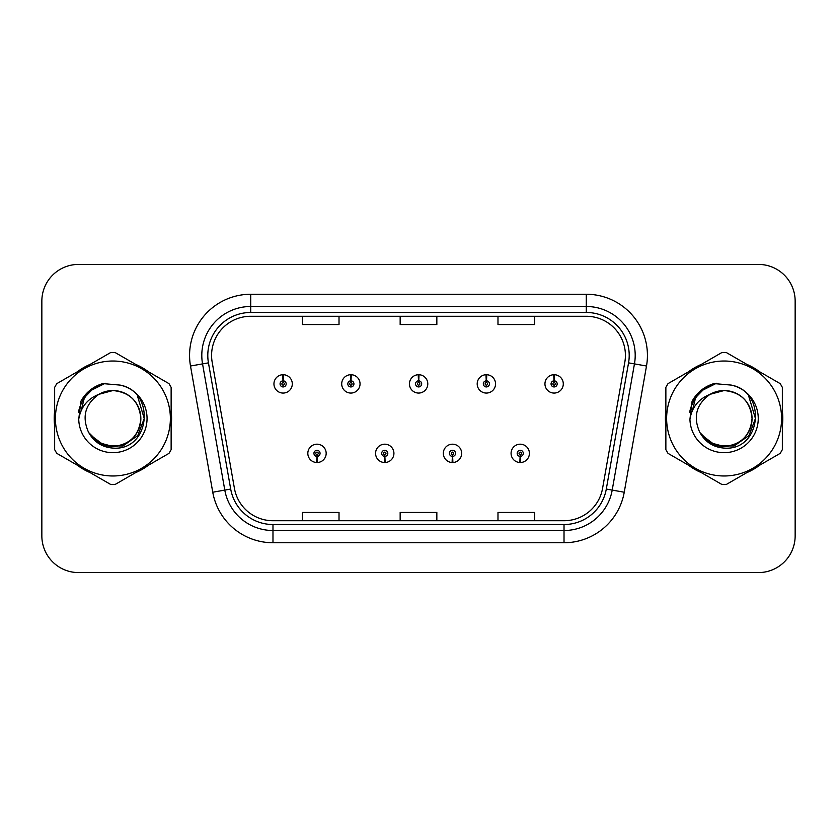 <?xml version="1.0" encoding="UTF-8"?>
<svg xmlns="http://www.w3.org/2000/svg" width="837" height="837" viewBox="0 0 837 837"><rect width="100%" height="100%" fill="white"/><g stroke="black" fill="none" stroke-linecap="round" stroke-linejoin="round"><path stroke-width="1.26" d="M384.612 456.406L384.35 462.516A9.176 9.176 0 0 0 385.146 462.516L384.884 456.406A3.055 3.055 0 0 0 387.803 453.351A3.055 3.055 0 0 0 384.748 450.296A3.055 3.055 0 0 0 381.693 453.351A3.055 3.055 0 0 0 384.612 456.406L384.696 454.575A1.224 1.224 0 0 1 383.524 453.351A1.224 1.224 0 0 1 384.748 452.126A1.224 1.224 0 0 1 385.972 453.351A1.224 1.224 0 0 1 384.8 454.575L384.884 456.406M452.367 456.406L452.095 462.516A9.176 9.176 0 0 0 452.901 462.516L452.629 456.406A3.055 3.055 0 0 0 455.558 453.351A3.055 3.055 0 0 0 452.493 450.296A3.055 3.055 0 0 0 449.438 453.351A3.055 3.055 0 0 0 452.367 456.406L452.44 454.575A1.224 1.224 0 0 1 451.269 453.351A1.224 1.224 0 0 1 452.493 452.126A1.224 1.224 0 0 1 453.717 453.351A1.224 1.224 0 0 1 452.545 454.575L452.629 456.406M520.112 456.406L519.84 462.516A9.176 9.176 0 0 0 520.645 462.516L520.373 456.406A3.055 3.055 0 0 0 523.303 453.351A3.055 3.055 0 0 0 520.248 450.296A3.055 3.055 0 0 0 517.182 453.351A3.055 3.055 0 0 0 520.112 456.406L520.195 454.575A1.224 1.224 0 0 1 519.024 453.351A1.224 1.224 0 0 1 520.248 452.126A1.224 1.224 0 0 1 521.472 453.351A1.224 1.224 0 0 1 520.3 454.575L520.373 456.406M316.867 456.406L316.595 462.516A9.176 9.176 0 0 0 317.401 462.516L317.129 456.406A3.055 3.055 0 0 0 320.058 453.351A3.055 3.055 0 0 0 317.003 450.296A3.055 3.055 0 0 0 313.938 453.351A3.055 3.055 0 0 0 316.867 456.406L316.951 454.575A1.224 1.224 0 0 1 315.779 453.351A1.224 1.224 0 0 1 317.003 452.126A1.224 1.224 0 0 1 318.227 453.351A1.224 1.224 0 0 1 317.056 454.575L317.129 456.406M351.006 380.835L351.278 374.725A9.176 9.176 0 0 0 350.473 374.725L350.745 380.835A3.055 3.055 0 0 0 347.815 383.89A3.055 3.055 0 0 0 350.87 386.945A3.055 3.055 0 0 0 353.936 383.89A3.055 3.055 0 0 0 351.006 380.835L350.923 382.666A1.224 1.224 0 0 1 352.095 383.89A1.224 1.224 0 0 1 350.87 385.114A1.224 1.224 0 0 1 349.646 383.89A1.224 1.224 0 0 1 350.818 382.666L350.745 380.835M418.751 380.835L419.023 374.725A9.176 9.176 0 0 0 418.218 374.725L418.49 380.835A3.055 3.055 0 0 0 415.56 383.89A3.055 3.055 0 0 0 418.626 386.945A3.055 3.055 0 0 0 421.681 383.89A3.055 3.055 0 0 0 418.751 380.835L418.678 382.666A1.224 1.224 0 0 1 419.85 383.89A1.224 1.224 0 0 1 418.626 385.114A1.224 1.224 0 0 1 417.401 383.89A1.224 1.224 0 0 1 418.573 382.666L418.49 380.835M486.506 380.835L486.768 374.725A9.176 9.176 0 0 0 485.973 374.725L486.234 380.835A3.055 3.055 0 0 0 483.315 383.89A3.055 3.055 0 0 0 486.37 386.945A3.055 3.055 0 0 0 489.425 383.89A3.055 3.055 0 0 0 486.506 380.835L486.423 382.666A1.224 1.224 0 0 1 487.594 383.89A1.224 1.224 0 0 1 486.37 385.114A1.224 1.224 0 0 1 485.146 383.89A1.224 1.224 0 0 1 486.318 382.666L486.234 380.835M554.251 380.835L554.523 374.725A9.176 9.176 0 0 0 553.717 374.725L553.989 380.835A3.055 3.055 0 0 0 551.06 383.89A3.055 3.055 0 0 0 554.115 386.945A3.055 3.055 0 0 0 557.18 383.89A3.055 3.055 0 0 0 554.251 380.835L554.167 382.666A1.224 1.224 0 0 1 555.339 383.89A1.224 1.224 0 0 1 554.115 385.114A1.224 1.224 0 0 1 552.891 383.89A1.224 1.224 0 0 1 554.063 382.666L553.989 380.835M283.262 380.835L283.523 374.725A9.176 9.176 0 0 0 282.728 374.725L282.99 380.835A3.055 3.055 0 0 0 280.071 383.89A3.055 3.055 0 0 0 283.126 386.945A3.055 3.055 0 0 0 286.181 383.89A3.055 3.055 0 0 0 283.262 380.835L283.178 382.666A1.224 1.224 0 0 1 284.35 383.89A1.224 1.224 0 0 1 283.126 385.114A1.224 1.224 0 0 1 281.902 383.89A1.224 1.224 0 0 1 283.073 382.666L282.99 380.835M54.206 418.5A58.695 58.695 0 0 0 54.656 425.824A58.695 58.695 0 0 1 54.656 411.176A58.695 58.695 0 0 0 54.206 418.5M77.433 465.278A58.695 58.695 0 0 0 90.124 472.602A58.695 58.695 0 0 1 77.433 465.278M135.678 472.602A58.695 58.695 0 0 0 148.358 465.278A58.695 58.695 0 0 1 135.678 472.602M171.135 425.824A58.695 58.695 0 0 0 171.135 411.176A58.695 58.695 0 0 1 171.135 425.824M665.405 418.5A58.695 58.695 0 0 0 665.865 425.824A58.695 58.695 0 0 1 665.865 411.176A58.695 58.695 0 0 0 665.405 418.5M688.642 465.278A58.695 58.695 0 0 0 701.322 472.602A58.695 58.695 0 0 1 688.642 465.278M746.876 472.602A58.695 58.695 0 0 0 759.567 465.278A58.695 58.695 0 0 1 746.876 472.602M782.344 425.824A58.695 58.695 0 0 0 782.344 411.176A58.695 58.695 0 0 1 782.344 425.824M211.583 355.401A39.13 39.13 0 0 1 250.723 316.271L586.277 316.271A39.13 39.13 0 0 1 624.821 362.191L602.567 488.4A39.13 39.13 0 0 1 564.023 520.729L272.977 520.729A39.13 39.13 0 0 1 234.433 488.4L212.179 362.191A39.13 39.13 0 0 1 211.583 355.401M207.796 355.401A42.928 42.928 0 0 0 208.444 362.85L230.698 489.059A42.928 42.928 0 0 0 272.977 524.527L564.023 524.527A42.928 42.928 0 0 0 606.302 489.059L628.556 362.85A42.928 42.928 0 0 0 586.277 312.473L250.723 312.473A42.928 42.928 0 0 0 207.796 355.401M190.501 366.02A61.143 61.143 0 0 1 250.723 294.258L586.277 294.258A61.143 61.143 0 0 1 646.499 366.02L624.245 492.219A61.143 61.143 0 0 1 564.023 542.742L272.977 542.742A61.143 61.143 0 0 1 212.755 492.219L190.501 366.02L202.544 363.896A48.912 48.912 0 0 1 250.723 306.488L586.277 306.488A48.912 48.912 0 0 1 634.456 363.896L612.203 490.095A48.912 48.912 0 0 1 564.023 530.512L272.977 530.512A48.912 48.912 0 0 1 224.797 490.095L202.544 363.896A48.912 48.912 0 0 1 201.801 355.401M148.358 371.722A58.695 58.695 0 0 0 135.678 364.398A58.695 58.695 0 0 1 148.358 371.722M90.124 364.398A58.695 58.695 0 0 0 77.433 371.722A58.695 58.695 0 0 1 90.124 364.398M759.567 371.722A58.695 58.695 0 0 0 746.876 364.398A58.695 58.695 0 0 1 759.567 371.722M701.322 364.398A58.695 58.695 0 0 0 688.642 371.722A58.695 58.695 0 0 1 701.322 364.398M795.15 301.1A36.682 36.682 0 0 0 758.468 264.419L78.532 264.419A36.682 36.682 0 0 0 41.85 301.1L41.85 535.9A36.682 36.682 0 0 0 78.532 572.581L758.468 572.581A36.682 36.682 0 0 0 795.15 535.9L795.15 301.1L795.15 535.9M400.159 316.271L400.159 324.547L436.841 324.547L436.841 316.271M302.324 316.271L302.324 324.547L339.016 324.547L339.016 316.271M497.984 316.271L497.984 324.547L534.676 324.547L534.676 316.271M436.841 520.729L436.841 512.453L400.159 512.453L400.159 520.729M339.016 520.729L339.016 512.453L302.324 512.453L302.324 520.729M534.676 520.729L534.676 512.453L497.984 512.453L497.984 520.729M41.85 301.1L41.85 535.9M758.468 264.419L78.532 264.419M78.532 572.581L758.468 572.581M292.301 383.89A9.176 9.176 0 0 0 283.523 374.725A9.176 9.176 0 0 1 292.301 383.89A9.176 9.176 0 0 1 283.126 393.066A9.176 9.176 0 0 1 273.95 383.89A9.176 9.176 0 0 1 282.728 374.725M307.828 453.351A9.176 9.176 0 0 0 316.595 462.516A9.176 9.176 0 0 1 307.828 453.351A9.176 9.176 0 0 1 317.003 444.185A9.176 9.176 0 0 1 326.168 453.351A9.176 9.176 0 0 1 317.401 462.516M360.046 383.89A9.176 9.176 0 0 0 351.278 374.725A9.176 9.176 0 0 1 360.046 383.89A9.176 9.176 0 0 1 350.87 393.066A9.176 9.176 0 0 1 341.705 383.89A9.176 9.176 0 0 1 350.473 374.725M427.791 383.89A9.176 9.176 0 0 0 419.023 374.725A9.176 9.176 0 0 1 427.791 383.89A9.176 9.176 0 0 1 418.626 393.066A9.176 9.176 0 0 1 409.45 383.89A9.176 9.176 0 0 1 418.218 374.725M495.546 383.89A9.176 9.176 0 0 0 486.768 374.725A9.176 9.176 0 0 1 495.546 383.89A9.176 9.176 0 0 1 486.37 393.066A9.176 9.176 0 0 1 477.195 383.89A9.176 9.176 0 0 1 485.973 374.725M563.291 383.89A9.176 9.176 0 0 0 554.523 374.725A9.176 9.176 0 0 1 563.291 383.89A9.176 9.176 0 0 1 554.115 393.066A9.176 9.176 0 0 1 544.95 383.89A9.176 9.176 0 0 1 553.717 374.725M375.572 453.351A9.176 9.176 0 0 0 384.35 462.516A9.176 9.176 0 0 1 375.572 453.351A9.176 9.176 0 0 1 384.748 444.185A9.176 9.176 0 0 1 393.924 453.351A9.176 9.176 0 0 1 385.146 462.516M443.328 453.351A9.176 9.176 0 0 0 452.095 462.516A9.176 9.176 0 0 1 443.328 453.351A9.176 9.176 0 0 1 452.493 444.185A9.176 9.176 0 0 1 461.668 453.351A9.176 9.176 0 0 1 452.901 462.516M511.072 453.351A9.176 9.176 0 0 0 519.84 462.516A9.176 9.176 0 0 1 511.072 453.351A9.176 9.176 0 0 1 520.248 444.185A9.176 9.176 0 0 1 529.413 453.351A9.176 9.176 0 0 1 520.645 462.516M140.836 417.496A27.956 27.956 0 0 0 98.912 394.3C85.217 404.041 81.723 416.627 88.44 432.038L88.816 432.698A27.956 27.956 0 0 0 112.901 446.456C129.881 444.803 139.193 435.481 140.857 418.5C139.193 401.519 129.881 392.197 112.901 390.544L98.912 394.3L112.901 390.544C129.881 392.197 139.193 401.519 140.857 418.5C139.193 435.481 129.881 444.803 112.901 446.456A27.956 27.956 0 0 0 140.857 418.5C139.193 401.519 129.881 392.197 112.901 390.544C129.881 392.197 139.193 401.519 140.857 418.5C139.193 435.481 129.881 444.803 112.901 446.456C129.881 444.803 139.193 435.481 140.857 418.5C139.193 401.519 129.881 392.197 112.901 390.544C129.881 392.197 139.193 401.519 140.857 418.5C139.193 435.481 129.881 444.803 112.901 446.456C129.881 444.803 139.193 435.481 140.857 418.5C139.193 401.519 129.881 392.197 112.901 390.544C129.881 392.197 139.193 401.519 140.857 418.5C139.193 435.481 129.881 444.803 112.901 446.456L98.923 442.71L88.816 432.698L98.923 442.71L112.901 446.456L98.923 442.71L88.816 432.698L98.923 442.71L112.901 446.456L98.923 442.71L88.816 432.698L98.923 442.71L112.901 446.456L98.923 442.71L88.816 432.698C94.173 442.135 102.198 447.261 112.901 448.088C150.283 451.216 156.121 391.632 120.068 385.093L102.742 383.587C93.074 386.558 85.792 392.448 80.886 401.258L78.741 419.243A34.171 34.171 0 0 0 112.901 452.671A34.171 34.171 0 0 0 120.068 385.093M112.901 475.981A57.481 57.481 0 0 0 170.371 418.5A57.481 57.481 0 0 0 112.901 361.019A57.481 57.481 0 0 0 55.42 418.5A57.481 57.481 0 0 0 112.901 475.981M112.901 484.539A66.039 66.039 0 0 0 115.067 484.497L168.98 453.372A66.039 66.039 0 0 0 171.135 449.626L171.135 387.374A66.039 66.039 0 0 0 168.98 383.628L115.067 352.503A66.039 66.039 0 0 0 110.735 352.503L56.822 383.628A66.039 66.039 0 0 0 54.656 387.374L54.656 449.626A66.039 66.039 0 0 0 56.822 453.372L110.735 484.497A66.039 66.039 0 0 0 112.901 484.539M112.901 384.329L120.099 385.104M78.741 419.243C80.718 407.2 87.446 398.883 98.912 394.3M80.886 401.258L94.717 387.008L102.532 383.649L94.717 387.008L80.927 401.185L94.717 387.008L102.532 383.649L94.717 387.008L80.886 401.258L94.717 387.008L102.742 383.587L94.717 387.008L90.166 390.126L94.717 387.008L102.742 383.587L94.717 387.008L90.166 390.126L94.717 387.008L102.742 383.587L94.717 387.008L90.166 390.126L94.717 387.008L102.742 383.587L94.717 387.008L90.166 390.126M102.532 383.649L94.717 387.008L80.927 401.185L94.717 387.008L102.532 383.649L94.717 387.008L80.927 401.185M752.034 417.496A27.956 27.956 0 0 0 710.111 394.3C696.415 404.041 692.921 416.627 699.638 432.038L700.014 432.698A27.956 27.956 0 0 0 724.099 446.456C741.08 444.803 750.402 435.481 752.055 418.5C750.402 401.519 741.08 392.197 724.099 390.544L710.111 394.3L724.099 390.544C741.08 392.197 750.402 401.519 752.055 418.5C750.402 435.481 741.08 444.803 724.099 446.456A27.956 27.956 0 0 0 752.055 418.5C750.402 401.519 741.08 392.197 724.099 390.544C741.08 392.197 750.402 401.519 752.055 418.5C750.402 435.481 741.08 444.803 724.099 446.456C741.08 444.803 750.402 435.481 752.055 418.5C750.402 401.519 741.08 392.197 724.099 390.544C741.08 392.197 750.402 401.519 752.055 418.5C750.402 435.481 741.08 444.803 724.099 446.456C741.08 444.803 750.402 435.481 752.055 418.5C750.402 401.519 741.08 392.197 724.099 390.544C741.08 392.197 750.402 401.519 752.055 418.5C750.402 435.481 741.08 444.803 724.099 446.456L710.121 442.71L700.014 432.698L710.121 442.71L724.099 446.456L710.121 442.71L700.014 432.698L710.121 442.71L724.099 446.456L710.121 442.71L700.014 432.698L710.121 442.71L724.099 446.456L710.121 442.71L700.014 432.698C705.371 442.135 713.396 447.261 724.099 448.088C761.482 451.216 767.32 391.632 731.266 385.093L713.94 383.587C704.283 386.558 696.991 392.448 692.084 401.258L689.939 419.243A34.171 34.171 0 0 0 724.099 452.671A34.171 34.171 0 0 0 731.266 385.093M724.099 475.981A57.481 57.481 0 0 0 781.58 418.5A57.481 57.481 0 0 0 724.099 361.019A57.481 57.481 0 0 0 666.629 418.5A57.481 57.481 0 0 0 724.099 475.981M724.099 484.539A66.039 66.039 0 0 0 726.265 484.497L780.178 453.372A66.039 66.039 0 0 0 782.344 449.626L782.344 387.374A66.039 66.039 0 0 0 780.178 383.628L726.265 352.503A66.039 66.039 0 0 0 721.933 352.503L668.02 383.628A66.039 66.039 0 0 0 665.865 387.374L665.865 449.626A66.039 66.039 0 0 0 668.02 453.372L721.933 484.497A66.039 66.039 0 0 0 724.099 484.539M724.099 384.329L731.308 385.104M689.939 419.243C691.917 407.2 698.644 398.883 710.111 394.3M713.731 383.649L705.915 387.008L692.126 401.185L705.915 387.008L713.731 383.649L705.915 387.008L692.126 401.185L705.915 387.008L713.731 383.649L705.915 387.008L692.126 401.185L705.915 387.008L713.731 383.649L705.915 387.008L692.084 401.258L705.915 387.008L713.94 383.587L705.915 387.008L701.364 390.126L705.915 387.008L713.94 383.587L705.915 387.008L701.364 390.126L705.915 387.008L713.94 383.587L705.915 387.008L701.364 390.126L705.915 387.008L713.94 383.587L705.915 387.008L701.364 390.126M89.277 391.266L94.874 387.28L105.326 383.252L94.874 387.28L89.277 391.266L94.874 387.28L105.326 383.252L94.874 387.28L89.277 391.266L94.874 387.28L105.326 383.252L94.874 387.28L89.277 391.266L94.874 387.28L105.326 383.252L94.874 387.28L89.277 391.266L94.874 387.28L105.326 383.252L94.874 387.28L89.277 391.266L94.874 387.28L105.326 383.252L94.874 387.28L89.277 391.266L94.874 387.28L105.326 383.252L94.874 387.28L89.277 391.266L94.874 387.28L105.326 383.252L94.874 387.28L89.277 391.266L94.874 387.28L105.326 383.252L89.203 391.339L84.213 398.485L81.105 410.789M90.25 434.895L104.74 445.786L122.893 445.985L137.802 435.533L144.236 418.5L137.53 396.215M700.475 391.266L706.072 387.28L716.524 383.252L706.072 387.28L700.475 391.266L706.072 387.28L716.524 383.252L706.072 387.28L700.475 391.266L706.072 387.28L716.524 383.252L706.072 387.28L700.475 391.266L706.072 387.28L716.524 383.252L706.072 387.28L700.475 391.266L706.072 387.28L716.524 383.252L706.072 387.28L700.475 391.266L706.072 387.28L716.524 383.252L706.072 387.28L700.475 391.266L706.072 387.28L716.524 383.252L706.072 387.28L700.475 391.266L706.072 387.28L716.524 383.252L706.072 387.28L700.475 391.266L706.072 387.28L716.524 383.252L700.402 391.339L695.411 398.485L692.304 410.789M701.458 434.895L715.938 445.786L734.091 445.985L749 435.533L755.434 418.5L748.738 396.215M586.277 294.258L586.277 312.473M202.544 363.896L208.444 362.85M272.977 542.742L272.977 524.527M564.023 524.527L564.023 542.742M606.302 489.059L624.245 492.219M212.755 492.219L230.698 489.059M628.556 362.85L646.499 366.02M250.723 294.258L250.723 312.473M84.213 398.485A34.987 34.987 0 0 0 78.479 412.254M695.411 398.485A34.987 34.987 0 0 0 689.678 412.254"/></g></svg>

